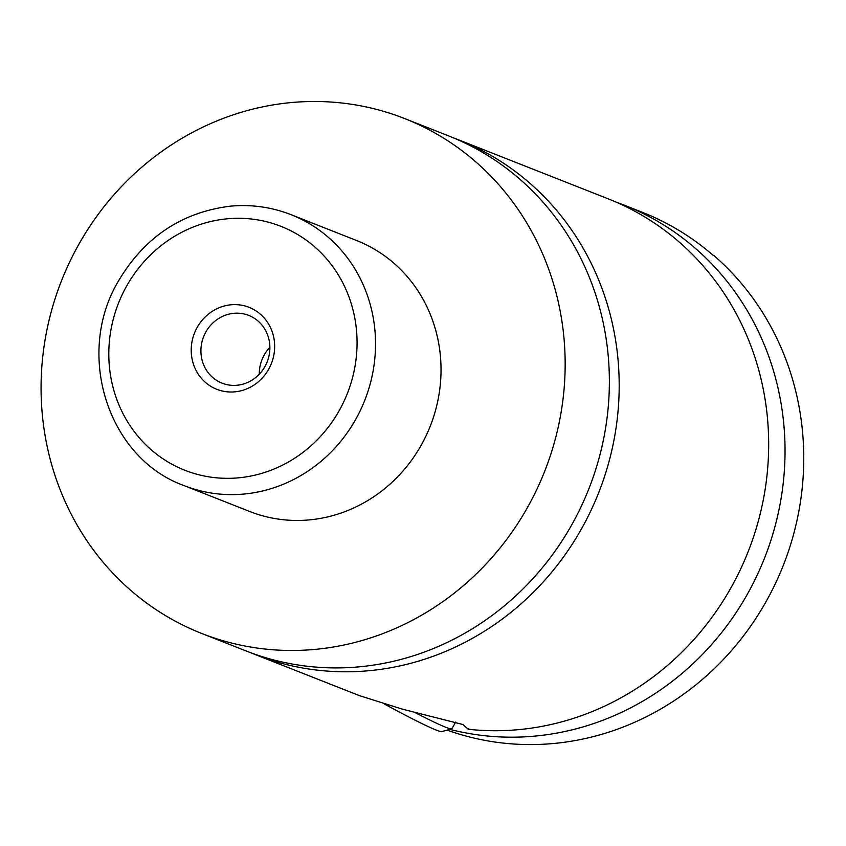 <?xml version="1.0" encoding="UTF-8"?>
<svg xmlns="http://www.w3.org/2000/svg" width="846" height="846" viewBox="0 0 846 846"><rect width="100%" height="100%" fill="white"/><g stroke="black" fill="none" stroke-linecap="round" stroke-linejoin="round"><path stroke-width="1.27" d="M404.631 118.556L448.835 135.995A276.716 259.701 111.5 0 1 571.018 526.117A276.716 259.701 111.5 0 1 245.805 650.849L201.591 633.411A276.716 259.701 111.5 0 1 79.418 243.288A276.716 259.701 111.5 0 1 404.631 118.556A276.716 259.701 111.5 0 1 526.804 508.679A276.716 259.701 111.5 0 1 201.591 633.411M453.731 137.983A276.716 259.701 111.5 0 1 458.659 139.865A276.716 259.701 111.5 0 1 580.842 529.987A276.716 259.701 111.5 0 1 255.629 654.719A276.716 259.701 111.5 0 1 250.744 652.731M616.269 202.194A276.716 259.701 111.5 0 1 624.507 205.271L642.294 212.283A276.716 259.701 -68.5 0 1 712.914 255.132L713.844 255.503A276.716 259.701 111.5 0 1 765.408 602.775A276.716 259.701 111.5 0 1 447.122 730.119M414.18 712.12A101.954 5.266 29.6 0 0 451.658 728.871A101.954 5.266 29.6 0 0 451.912 728.702L455.645 722.124M451.658 728.871L441.76 731.589A94.667 4.886 -150.4 0 1 384.729 704.2M468.642 728.607L468.261 729.263L462.963 724.525L402.41 709.17L359.592 695.698L255.629 654.719M268.552 369.438A44.055 41.348 -68.5 0 0 254.667 310.059A44.055 41.348 -68.5 0 0 197.319 327.19A44.055 41.348 -68.5 0 0 211.204 386.569A44.055 41.348 -68.5 0 0 268.552 369.438M205.959 331.822A36.41 34.168 -68.5 0 0 222.033 383.153A36.41 34.168 -68.5 0 0 264.83 366.741A36.41 34.168 -68.5 0 0 248.745 315.41A36.41 34.168 -68.5 0 0 205.959 331.822M269.874 347.357A36.41 34.168 -68.5 0 0 264.322 354.834A36.41 34.168 -68.5 0 0 259.278 374.228M291.045 214.673L356.547 240.497A145.639 136.682 111.5 0 1 420.843 445.831A145.639 136.682 111.5 0 1 249.686 511.481L184.185 485.646A145.639 136.682 111.5 0 0 355.352 419.997A145.639 136.682 111.5 0 0 291.045 214.673C271.661 207.101 251.495 204.256 230.567 206.149C182.26 212.082 145.068 236.732 118.99 280.111C74.511 353.142 107.379 458.194 184.185 485.646M458.659 139.865L608.137 198.81A276.716 259.701 111.5 0 1 730.32 588.932A276.716 259.701 111.5 0 1 468.261 729.263M624.507 205.271A276.716 259.701 111.5 0 1 746.69 595.394A276.716 259.701 111.5 0 1 449.882 729.358M338.897 411.167A131.077 123.019 -68.5 0 0 297.591 234.49A131.077 123.019 -68.5 0 0 126.974 285.462A131.077 123.019 -68.5 0 0 168.28 462.138A131.077 123.019 -68.5 0 0 338.897 411.167"/></g></svg>
